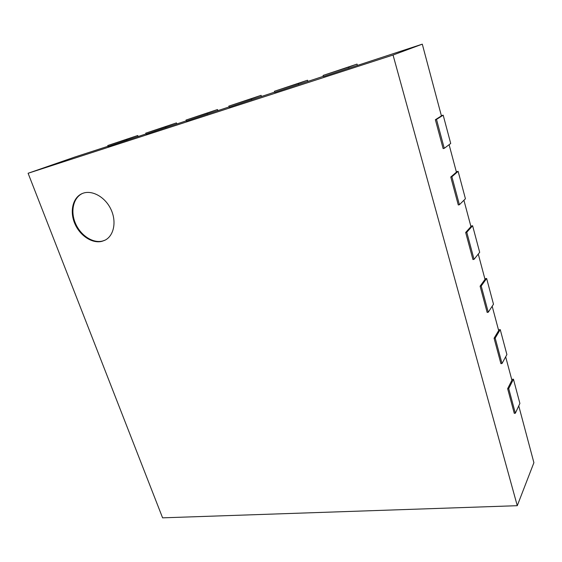 <?xml version="1.0" encoding="UTF-8"?>
<svg xmlns="http://www.w3.org/2000/svg" width="562" height="562" viewBox="0 0 562 562"><rect width="100%" height="100%" fill="white"/><g stroke="black" fill="none" stroke-linecap="round" stroke-linejoin="round"><path stroke-width="0.84" d="M28.1 173.272L393.049 55.027L517.272 505.695L162.594 517.841L28.1 173.272L74.957 156.995L108.016 146.261M518.754 405.89L533.9 462.688L517.272 505.695M505.667 356.821L511.912 380.228L507.641 388.679L514.265 413.33L515.347 413.239L508.722 388.567L507.641 388.679M492.179 306.241L498.67 330.582L494.082 338.226L500.918 363.649L502.007 363.523L495.178 338.078L494.082 338.226M478.269 254.073L485.02 279.398L480.103 286.184L487.149 312.409L488.245 312.247L481.205 286.002L480.103 286.184M463.917 200.255L470.949 226.605L465.673 232.478L472.944 259.546L474.047 259.342L466.783 232.254L465.673 232.478M449.101 144.687L456.421 172.134L450.773 177.016L458.283 204.968L459.393 204.73L451.89 176.749L450.773 177.016M357.383 65.248L357.046 64.089L323.066 75.441L323.403 76.573L422.294 44.159L441.423 115.891L435.374 119.727L443.137 148.607L444.261 148.319L436.505 119.411L435.374 119.727M307.864 81.335L307.526 80.218L274.418 91.276L274.755 92.372L323.326 76.313M261.442 96.418L261.098 95.336L228.825 106.12L229.17 107.173L274.678 92.112M217.831 110.581L217.487 109.541L186.008 120.057L186.352 121.069L229.085 106.928M176.791 123.914L176.447 122.909L145.727 133.166L146.071 134.149L186.275 120.837M138.097 136.489L137.753 135.512L107.756 145.53L108.101 146.478L145.994 133.925M422.294 44.159L393.049 55.027M126.808 140.402L126.464 139.439L107.756 145.53M137.753 135.512L126.464 139.439M165.909 127.707L165.565 126.71L145.727 133.166M176.447 122.909L165.565 126.71M207.427 114.227L207.083 113.194L186.008 120.057M217.487 109.541L207.083 113.194M251.6 99.888L251.256 98.814L228.825 106.12M261.098 95.336L251.256 98.814M298.682 84.602L298.338 83.492L274.418 91.276M307.526 80.218L298.338 83.492M348.967 68.276L348.637 67.117L323.066 75.441M357.046 64.089L348.637 67.117M444.261 148.319L450.717 143.479L443.179 115.168L441.36 115.674M443.179 115.168L436.505 119.411M459.393 204.73L465.427 198.758L458.128 171.34L456.323 171.775M458.128 171.34L451.89 176.749M474.047 259.342L479.681 252.317L472.607 225.748L470.816 226.114M472.607 225.748L466.783 232.254M488.245 312.247L493.492 304.232L486.643 278.478L484.858 278.78M486.643 278.478L481.205 286.002M502.007 363.523L506.896 354.58L500.243 329.599L498.473 329.845M500.243 329.599L495.178 338.078M515.347 413.239L519.892 403.432L513.443 379.188L511.687 379.378M513.443 379.188L508.722 388.567M101.968 241.33C92.154 243.859 79.713 235.562 74.683 223.297C69.533 211.066 72.919 197.269 82.389 193.483C91.746 189.542 105.066 196.819 110.897 209.247C116.854 221.625 113.91 235.928 104.883 240.255L101.968 241.33M82.705 193.356C73.404 197.339 70.201 211.108 75.392 223.219C80.471 235.38 92.821 243.543 102.572 241.028L105.185 240.1"/></g></svg>
